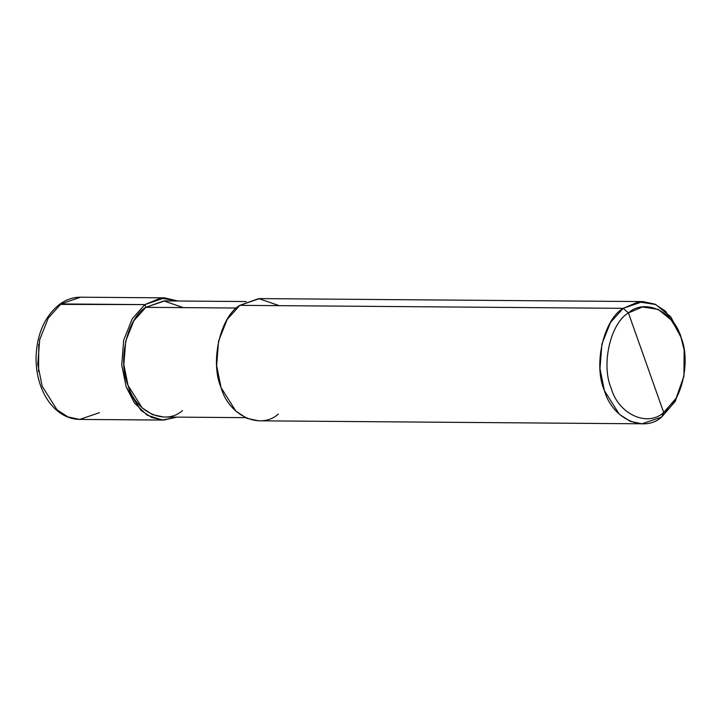 <?xml version="1.0" encoding="UTF-8"?>
<svg xmlns="http://www.w3.org/2000/svg" width="721" height="721" viewBox="0 0 721 721"><rect width="100%" height="100%" fill="white"/><g stroke="black" fill="none" stroke-linecap="round" stroke-linejoin="round"><path stroke-width="1.08" d="M164.631 297.854L80.662 297.196L60.943 303.947L80.662 297.196C73.118 297.205 66.071 299.594 59.528 304.379C44.693 316.321 36.87 334.012 36.05 357.472C35.933 369.981 38.303 381.49 43.17 391.99C46.694 399.47 51.236 405.608 56.797 410.384C63.727 416.251 71.361 419.262 79.716 419.415L67.891 416.918L57.004 409.762L42.178 386.231L37.762 364.258L39.7 339.618L48.298 318.042L60.943 303.947L59.528 304.379L144.912 304.604L160.495 298.106L177.916 301.017L164.631 297.854L144.912 304.604L132.267 318.7L123.67 340.267L121.732 364.916L126.148 386.889L140.974 410.42L151.861 417.567L163.685 420.073L177.006 417.117L162.351 420.028L147.219 415.179L134.53 403.12L126.148 386.889L121.732 364.916L123.67 340.267L132.267 318.7L144.912 304.604L145.867 307.326L144.912 304.604L60.943 303.947L48.298 318.042L39.7 339.618L37.762 364.258L42.178 386.231L57.004 409.762L67.891 416.918L79.716 419.415L99.435 412.664M38.772 344.35L38.555 371.621M641.933 423.804L258.605 420.812L246.78 418.306L235.893 411.159L221.068 387.628L216.651 365.655L218.589 341.006L227.187 319.439L239.832 305.344L623.16 308.336L628.415 312.896C644.862 297.998 673.729 311.328 680.903 337.122C691.187 360.635 681.733 402.111 663.708 412.547L628.415 312.896C610.39 323.332 600.926 364.808 611.219 388.313C618.393 414.115 647.251 427.436 663.708 412.547L661.662 417.053C643.709 433.294 612.228 418.757 604.396 390.611C593.176 364.97 603.495 319.718 623.16 308.336L610.525 322.431L601.918 343.998L599.98 368.647L604.396 390.611L619.222 414.151L630.109 421.298L641.933 423.804L661.662 417.053L675.37 401.146L683.832 376.65M245.32 417.648L163.703 417.017L152.473 414.638L142.127 407.843L128.05 385.492L123.85 364.619L125.697 341.204L133.863 320.71L145.867 307.326C127.184 318.141 117.388 361.122 128.05 385.492C135.485 412.223 165.397 426.03 182.44 410.6M183.251 307.615L163.865 300.909L145.867 307.326L236.542 308.029L145.867 307.326L164.613 300.909L246.231 301.549M279.171 305.65L258.767 298.602L239.832 305.344C220.166 316.726 209.847 361.978 221.068 387.628C228.89 415.765 260.38 430.302 278.324 414.061M683.932 376.074L675.235 401.381L661.662 417.053L663.708 412.547C647.251 427.436 618.393 414.115 611.219 388.313C600.926 364.808 610.39 323.332 628.415 312.896L663.708 412.547L676.145 398.181L683.932 376.074L684.139 349.964L680.903 337.122L671.963 320.584L658.219 309.39L642.483 306.975L628.415 312.896L623.16 308.336L239.832 305.344L259.551 298.593L642.889 301.585L623.16 308.336L638.5 301.874L655.677 304.514L670.665 316.726L680.417 334.769L684.139 349.964M684.04 349.379L680.417 334.769L665.6 311.238L654.704 304.082L642.889 301.585M79.716 419.415L163.685 420.073"/></g></svg>
